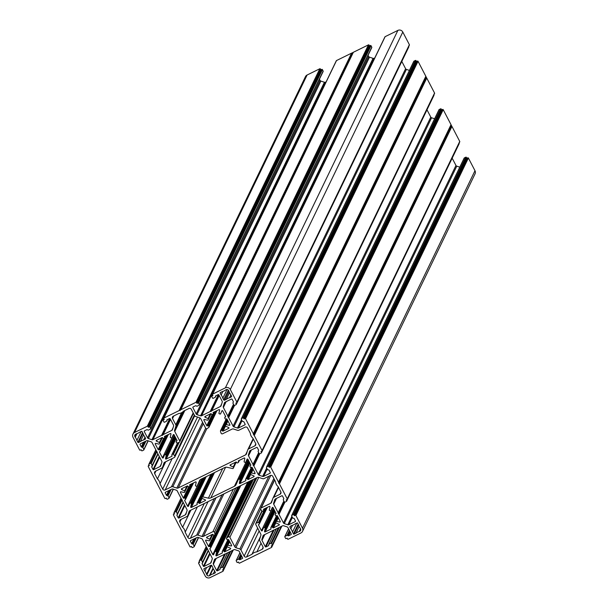 <?xml version="1.0" encoding="UTF-8"?>
<svg xmlns="http://www.w3.org/2000/svg" width="608" height="608" viewBox="0 0 608 608"><rect width="100%" height="100%" fill="white"/><g stroke="black" fill="none" stroke-linecap="round" stroke-linejoin="round"><path stroke-width="0.91" d="M202.054 498.332L199.606 503.386L205.238 500.62A0.456 0.448 25.8 0 0 205.215 499.806L202.251 498.499A0.456 0.448 -154.2 0 1 202 497.929A9.166 8.953 -154.2 0 0 202.244 497.2A0.456 0.448 25.8 0 1 202.776 496.88L214.51 472.576M203.194 478.139L191.041 503.318A0.456 0.448 25.8 0 1 191.368 503.85L203.961 477.759M205.04 477.227L190.699 506.943A0.456 0.448 -154.2 0 0 191.36 507.444L206.218 476.649M191.041 503.318A9.166 8.953 25.8 0 1 190.296 503.067A0.456 0.448 -154.2 0 0 189.719 503.302L188.45 506.19A0.456 0.448 25.8 0 1 187.621 506.206L200.488 479.545M227.232 546.706L224.793 551.76L230.424 548.994A0.456 0.448 25.8 0 0 230.394 548.18L227.438 546.873A0.456 0.448 -154.2 0 1 227.187 546.303A9.166 8.953 25.8 0 0 227.422 545.574A0.456 0.448 25.8 0 1 227.954 545.254L229.695 541.66M231.511 545.148L231.108 545.976A0.456 0.448 -154.2 0 0 231.61 545.338L228.692 539.737A0.456 0.448 -154.2 0 0 228.152 539.501L227.453 539.699A0.456 0.448 25.8 0 1 226.906 539.448A9.166 8.953 -154.2 0 0 226.518 538.703A0.456 0.448 -154.2 0 1 226.632 538.118L228.236 536.925L256.819 477.706M250.405 480.852L216.228 551.692A0.456 0.448 25.8 0 1 216.554 552.224L251.172 480.472M252.252 479.948L215.886 555.317A0.456 0.448 -154.2 0 0 216.539 555.818L253.437 479.362M212.694 534.303L210.041 539.805A0.456 0.448 -154.2 0 0 209.79 539.235L212.063 534.531M207.358 536.841L206.834 537.928A0.456 0.448 25.8 0 1 206.804 537.115L212.435 534.348A0.456 0.448 25.8 0 1 213.005 534.478L213.454 535.063A0.456 0.448 -154.2 0 0 214.046 535.184A9.166 8.953 25.8 0 1 214.799 534.812A0.456 0.448 25.8 0 0 215.042 534.28L214.449 532.357A1.102 1.072 -154.2 0 0 212.899 531.688L203.376 536.37A1.832 1.794 25.8 0 1 201.985 536.461L222.11 494.76M210.041 539.805A9.166 8.953 -154.2 0 0 209.806 540.535A0.456 0.448 25.8 0 1 209.266 540.854L206.112 540.132A0.456 0.448 -154.2 0 0 205.618 540.77L205.922 540.132M216.228 551.692A9.166 8.953 25.8 0 1 215.475 551.441A0.456 0.448 -154.2 0 0 214.905 551.676L213.628 554.564A0.456 0.448 25.8 0 1 212.8 554.58L247.752 482.159M248.672 460.773L239.681 479.408A9.166 8.953 25.8 0 1 238.936 479.165A0.456 0.448 -154.2 0 0 238.359 479.393L236.094 484.538A3.671 3.58 -154.2 0 1 234.414 486.278L210.816 497.876A3.671 3.58 25.8 0 1 208.384 498.157L202.776 496.88M239.681 479.408A0.456 0.448 25.8 0 1 240.008 479.94L248.976 461.358M249.402 462.179L239.339 483.033A0.456 0.448 -154.2 0 0 239.993 483.542L249.873 463.076M252.943 468.988L250.906 473.222A0.456 0.448 25.8 0 0 250.876 473.29A9.166 8.953 -154.2 0 1 250.64 474.02A0.456 0.448 -154.2 0 0 250.891 474.597L253.848 475.904A0.456 0.448 25.8 0 1 253.878 476.718L254.114 476.224M250.906 473.222A0.456 0.448 25.8 0 1 251.416 472.978L253.148 469.384M254.965 472.864L254.562 473.693A0.456 0.448 -154.2 0 0 255.064 473.062L252.153 467.461A0.456 0.448 -154.2 0 0 251.613 467.225L250.906 467.423A0.456 0.448 25.8 0 1 250.359 467.172A9.166 8.953 -154.2 0 0 249.972 466.42A0.456 0.448 -154.2 0 1 250.086 465.842L250.846 465.044M273.402 508.288L264.115 527.539A0.456 0.448 -154.2 0 0 263.538 527.767L262.268 530.662A0.456 0.448 25.8 0 1 261.44 530.678L272.688 507.376M264.115 527.539A9.166 8.953 -154.2 0 0 264.86 527.782A0.456 0.448 25.8 0 1 265.187 528.314L274.155 509.732M274.58 510.553L264.518 531.407A0.456 0.448 -154.2 0 0 265.179 531.916L275.052 511.45M276.131 521.527L278.13 517.37L276.085 521.596A0.456 0.448 25.8 0 0 276.062 521.664A9.166 8.953 -154.2 0 1 275.819 522.394A0.456 0.448 -154.2 0 0 276.07 522.971L279.034 524.278A0.456 0.448 25.8 0 1 279.057 525.092L279.3 524.598M272.247 507.612L272.232 507.634A0.456 0.448 25.8 0 1 272.445 507.422L270.955 510.545A0.456 0.448 -154.2 0 1 270.385 510.766A9.166 8.953 25.8 0 0 269.64 510.515A0.456 0.448 25.8 0 1 269.314 509.983L269.982 506.89A0.456 0.448 -154.2 0 0 269.321 506.388L263.69 509.154A0.456 0.448 -154.2 0 0 263.462 509.679L263.728 509.139M270.955 510.545A0.456 0.448 -154.2 0 0 270.963 510.53L272.468 507.406A0.456 0.448 25.8 0 1 273.06 507.627L275.971 513.228A0.456 0.448 25.8 0 1 275.85 513.783L276.024 513.418M276.085 521.596A0.456 0.448 25.8 0 1 276.594 521.352L278.335 517.75M280.144 521.238L279.748 522.067A0.456 0.448 -154.2 0 0 280.25 521.436L277.332 515.835A0.456 0.448 -154.2 0 0 276.792 515.599L276.093 515.797A0.456 0.448 25.8 0 1 275.546 515.546A9.166 8.953 -154.2 0 0 275.15 514.794A0.456 0.448 -154.2 0 1 275.264 514.216L275.85 513.783M190.631 484.31L189.863 485.906L189.643 485.207A0.456 0.448 -154.2 0 1 189.871 484.682L195.502 481.916A0.456 0.448 -154.2 0 1 196.164 482.418L195.495 485.511A0.456 0.448 25.8 0 0 195.822 486.043A9.166 8.953 25.8 0 1 196.566 486.294A0.456 0.448 -154.2 0 0 197.144 486.058L199.515 480.7M187.515 485.929L184.855 491.431A0.456 0.448 -154.2 0 0 184.612 490.861L186.884 486.157M182.172 488.467L181.648 489.554A0.456 0.448 25.8 0 1 181.617 488.741L187.249 485.974A0.456 0.448 25.8 0 1 187.819 486.104L188.275 486.689A0.456 0.448 -154.2 0 0 188.86 486.81A9.166 8.953 25.8 0 1 189.612 486.438A0.456 0.448 25.8 0 0 189.863 485.906M184.855 491.431A9.166 8.953 -154.2 0 0 184.619 492.161A0.456 0.448 25.8 0 1 184.087 492.48L180.933 491.758A0.456 0.448 -154.2 0 0 180.432 492.396L180.743 491.758M165.452 435.936L164.677 437.532L164.464 436.833A0.456 0.448 -154.2 0 1 164.692 436.308L170.324 433.542A0.456 0.448 -154.2 0 1 170.977 434.044L170.308 437.137A0.456 0.448 25.8 0 0 170.635 437.669A9.166 8.953 -154.2 0 1 171.38 437.92A0.456 0.448 -154.2 0 0 171.958 437.684L173.234 434.796A0.456 0.448 25.8 0 1 174.055 434.781L176.974 440.382A0.456 0.448 25.8 0 1 176.844 440.944L177.027 440.572M162.328 437.555L159.676 443.057A0.456 0.448 -154.2 0 0 159.425 442.487L161.698 437.783M156.993 440.093L156.469 441.18A0.456 0.448 25.8 0 1 156.438 440.367L162.07 437.6A0.456 0.448 25.8 0 1 162.64 437.73L163.088 438.315A0.456 0.448 -154.2 0 0 163.681 438.436A9.166 8.953 25.8 0 1 164.434 438.064A0.456 0.448 25.8 0 0 164.677 437.532M174.853 436.308L165.862 454.944A0.456 0.448 25.8 0 1 166.189 455.476L175.157 436.886M175.583 437.714L165.52 458.569A0.456 0.448 -154.2 0 0 166.174 459.07L176.054 438.611M165.862 454.944A9.166 8.953 25.8 0 1 165.118 454.693A0.456 0.448 -154.2 0 0 164.54 454.928L163.263 457.816A0.456 0.448 25.8 0 1 162.442 457.832L173.683 434.53M159.676 443.057A9.166 8.953 -154.2 0 0 159.44 443.787A0.456 0.448 25.8 0 1 158.901 444.106L155.754 443.384A0.456 0.448 -154.2 0 0 155.253 444.022L155.557 443.384M236.147 462.027L233.495 467.529A9.166 8.953 -154.2 0 0 233.259 468.259A0.456 0.448 25.8 0 1 232.72 468.57L227.118 467.301A3.671 3.58 25.8 0 0 224.679 467.575L201.081 479.172A3.671 3.58 -154.2 0 0 199.409 480.913M233.495 467.529A0.456 0.448 -154.2 0 0 233.244 466.959L235.516 462.247M230.812 464.565L230.288 465.644A0.456 0.448 25.8 0 1 230.257 464.839L235.889 462.065A0.456 0.448 25.8 0 1 236.459 462.202L236.907 462.779A0.456 0.448 -154.2 0 0 237.5 462.908A9.166 8.953 -154.2 0 1 238.252 462.536A0.456 0.448 25.8 0 0 238.496 462.004L238.549 460.765M247.068 459.238L245.776 462.156A0.456 0.448 -154.2 0 0 245.776 462.156A0.456 0.448 -154.2 0 1 245.199 462.392A9.166 8.953 25.8 0 0 244.454 462.141A0.456 0.448 25.8 0 1 244.127 461.609L244.796 458.516A0.456 0.448 -154.2 0 0 244.142 458.014L238.511 460.78A0.456 0.448 -154.2 0 0 238.283 461.305M247.053 459.26A0.456 0.448 25.8 0 1 247.874 459.253L250.792 464.854A0.456 0.448 25.8 0 1 250.663 465.409M208.05 419.961L211.082 413.683L208.073 419.885A0.456 0.448 25.8 0 1 207.541 420.196L204.387 419.482A0.456 0.448 -154.2 0 0 203.885 420.12L204.197 419.482M208.073 419.885A9.166 8.953 25.8 0 1 208.316 419.155A0.456 0.448 -154.2 0 0 208.065 418.585L210.338 413.873M205.626 416.191L205.101 417.27A0.456 0.448 25.8 0 1 205.078 416.465L210.71 413.691A0.456 0.448 25.8 0 1 211.28 413.828L211.728 414.405A0.456 0.448 -154.2 0 0 212.314 414.534A9.166 8.953 -154.2 0 1 213.074 414.162A0.456 0.448 25.8 0 0 213.317 413.63L213.362 412.391M221.882 410.864L221.867 410.886A0.456 0.448 25.8 0 1 221.874 410.879L220.598 413.782A0.456 0.448 -154.2 0 0 220.598 413.782A0.456 0.448 -154.2 0 1 220.02 414.018A9.166 8.953 25.8 0 0 219.275 413.767A0.456 0.448 25.8 0 1 218.948 413.235L219.617 410.142A0.456 0.448 -154.2 0 0 218.956 409.64L213.324 412.406A0.456 0.448 -154.2 0 0 213.104 412.931M225.766 424.779L227.772 420.622L225.72 424.848A0.456 0.448 25.8 0 0 225.697 424.916A9.166 8.953 -154.2 0 1 225.462 425.646A0.456 0.448 -154.2 0 0 225.705 426.223L228.669 427.53A0.456 0.448 25.8 0 1 228.699 428.344L228.935 427.85M225.72 424.848A0.456 0.448 25.8 0 1 226.229 424.604L227.97 421.01M229.786 424.49L229.383 425.319A0.456 0.448 -154.2 0 0 229.885 424.688L226.966 419.087A0.456 0.448 -154.2 0 0 226.427 418.851L225.728 419.049A0.456 0.448 25.8 0 1 225.18 418.798A9.166 8.953 25.8 0 0 224.785 418.046A0.456 0.448 -154.2 0 1 224.907 417.468L225.659 416.67M221.874 410.879A0.456 0.448 25.8 0 1 222.695 410.879L225.614 416.48A0.456 0.448 25.8 0 1 225.484 417.035M426.991 109.805L430.791 117.101L258.286 474.559A1.376 1.345 -154.2 0 0 259.092 475.236L262.648 476.414A1.376 1.345 -154.2 0 0 263.69 476.345L270.104 473.199A0.456 0.448 -154.2 0 0 270.294 472.598L269.025 470.151A0.456 0.448 -154.2 0 0 268.668 469.9L267.847 469.802A0.456 0.448 25.8 0 1 267.49 469.551L266.471 467.59A0.456 0.448 25.8 0 1 266.669 466.99L268.128 466.268A0.456 0.448 25.8 0 1 268.744 466.473L441.241 109.022A0.456 0.448 -154.2 0 0 440.625 108.817L268.128 466.268M259.092 475.236L431.589 117.785A1.376 1.345 25.8 0 1 430.791 117.101M431.589 117.785L434.598 118.78M266.669 466.99L439.166 109.531A0.456 0.448 -154.2 0 0 438.93 110.025M439.166 109.531L440.625 108.817M442.594 109.47L270.096 466.921A0.456 0.448 25.8 0 1 270.712 467.126L443.209 109.668A0.456 0.448 -154.2 0 0 442.594 109.47L441.704 109.904L441.241 109.022M443.209 109.668L451.022 124.67A0.456 0.448 25.8 0 1 451.068 124.838L278.563 482.288L279.33 483.755A0.456 0.448 25.8 0 1 279.437 483.892L451.942 126.441A0.456 0.448 -154.2 0 0 451.835 126.304L279.33 483.755M451.835 126.304L451.068 124.838M283.32 499.578L283.336 499.548A0.456 0.448 -154.2 0 0 283.328 499.974L284.346 501.934A0.456 0.448 -154.2 0 0 284.962 502.14L286.421 501.425A0.456 0.448 -154.2 0 0 286.619 500.817L286.155 499.936L287.052 499.495A0.456 0.448 -154.2 0 0 287.242 498.894L459.747 141.436L451.942 126.441M459.747 141.436A0.456 0.448 25.8 0 1 459.549 142.036M459.07 143.26L459.124 143.366A0.456 0.448 25.8 0 1 458.926 143.967M452.17 158.179L455.97 165.475L283.472 522.933A1.376 1.345 -154.2 0 0 284.27 523.61L287.827 524.788A1.376 1.345 -154.2 0 0 288.868 524.719L295.283 521.573A0.456 0.448 -154.2 0 0 295.48 520.972L294.204 518.525A0.456 0.448 -154.2 0 0 293.854 518.274L293.026 518.176A0.456 0.448 25.8 0 1 292.676 517.925L291.65 515.964A0.456 0.448 25.8 0 1 291.848 515.364L293.307 514.642A0.456 0.448 25.8 0 1 293.922 514.847L466.427 157.396A0.456 0.448 -154.2 0 0 465.812 157.191L293.307 514.642M284.27 523.61L456.775 166.159A1.376 1.345 25.8 0 1 455.97 165.475M456.775 166.159L459.785 167.154M291.848 515.364L464.352 157.905A0.456 0.448 -154.2 0 0 464.117 158.399M464.352 157.905L465.812 157.191M467.78 157.844L295.275 515.295A0.456 0.448 25.8 0 1 295.891 515.5L468.396 158.042A0.456 0.448 -154.2 0 0 467.78 157.844L466.883 158.278L466.427 157.396M468.396 158.042L474.985 170.704L302.48 528.162A3.671 3.58 25.8 0 1 300.914 532.98L288.192 539.235A0.456 0.448 -154.2 0 1 287.576 539.03L287.113 538.141L286.224 538.582A0.456 0.448 -154.2 0 1 285.608 538.376L284.848 536.925A0.456 0.448 -154.2 0 1 285.046 536.324L287.022 535.352L289.4 530.412M302.541 531.346L475.046 173.888A3.671 3.58 -154.2 0 0 474.985 170.704M307.086 75.02A3.671 3.58 -154.2 0 0 305.459 76.654L132.954 434.112A3.671 3.58 25.8 0 1 134.581 432.478L147.311 426.223L319.808 68.765L307.086 75.02L134.581 432.478M319.808 68.765A0.456 0.448 25.8 0 1 320.424 68.97L320.887 69.859L321.776 69.418A0.456 0.448 25.8 0 1 322.392 69.624L149.895 427.082A0.456 0.448 -154.2 0 0 149.279 426.877L321.776 69.418M169.883 418.494L161.743 435.374A0.456 0.448 -154.2 0 0 161.561 435.419L152.958 439.645A1.376 1.345 25.8 0 1 151.916 439.713L148.36 438.535A1.376 1.345 25.8 0 1 147.562 437.859L144.24 431.475A0.456 0.448 25.8 0 1 144.438 430.874L146.893 429.666A0.456 0.448 25.8 0 1 147.326 429.681L148.048 430.092A0.456 0.448 -154.2 0 0 148.481 430.099L150.45 429.134A0.456 0.448 -154.2 0 0 150.647 428.534L323.152 71.075L322.392 69.624M323.152 71.075A0.456 0.448 25.8 0 1 322.954 71.676M147.562 437.859L320.059 80.4L319.436 79.192M320.059 80.4A1.376 1.345 -154.2 0 0 320.864 81.077L148.36 438.535M151.916 439.713L324.421 82.255L320.864 81.077M324.421 82.255A1.376 1.345 -154.2 0 0 325.462 82.186L152.958 439.645M326.124 81.867L325.462 82.186M167.398 419.588L166.774 420.888A0.456 0.448 25.8 0 1 166.531 421.23L164.555 422.203A0.456 0.448 25.8 0 1 163.94 421.998L163.187 420.546A0.456 0.448 25.8 0 1 163.385 419.946L164.274 419.505L163.81 418.616A0.456 0.448 25.8 0 1 164.008 418.015L336.505 60.557A0.456 0.448 -154.2 0 0 336.27 61.051M336.505 60.557L351.591 53.147A0.456 0.448 25.8 0 1 351.758 53.101L179.254 410.56L180.728 409.83A0.456 0.448 25.8 0 1 180.865 409.731L353.37 52.273A0.456 0.448 -154.2 0 0 353.233 52.379L180.728 409.83M353.233 52.379L351.758 53.101M368.448 44.863A0.456 0.448 25.8 0 1 369.064 45.068L196.559 402.519A0.456 0.448 -154.2 0 0 195.943 402.321L368.448 44.863L353.37 52.273M369.064 45.068L369.527 45.95L370.416 45.516A0.456 0.448 25.8 0 1 371.032 45.722L198.527 403.172A0.456 0.448 -154.2 0 0 197.912 402.967L370.416 45.516M218.523 394.592L210.376 411.472A0.456 0.448 -154.2 0 0 210.193 411.517L201.598 415.743A1.376 1.345 25.8 0 1 200.556 415.811L197 414.633A1.376 1.345 25.8 0 1 196.202 413.949L192.88 407.573A0.456 0.448 25.8 0 1 193.07 406.972L195.533 405.764A0.456 0.448 25.8 0 1 195.966 405.779L196.688 406.182A0.456 0.448 -154.2 0 0 197.121 406.197L199.09 405.232A0.456 0.448 -154.2 0 0 199.287 404.624L371.784 47.173L371.032 45.722M371.784 47.173A0.456 0.448 25.8 0 1 371.594 47.774M196.202 413.949L368.699 56.491L368.068 55.282M368.699 56.491A1.376 1.345 -154.2 0 0 369.504 57.175L197 414.633M200.556 415.811L373.054 58.353L369.504 57.175M373.054 58.353A1.376 1.345 -154.2 0 0 374.102 58.284L201.598 415.743M374.764 57.958L374.102 58.284M216.038 395.686L215.407 396.978A0.456 0.448 25.8 0 1 215.164 397.328L213.195 398.293A0.456 0.448 25.8 0 1 212.58 398.096L211.827 396.644A0.456 0.448 25.8 0 1 212.017 396.036L212.914 395.603L212.45 394.714A0.456 0.448 25.8 0 1 212.648 394.113L385.145 36.655A0.456 0.448 -154.2 0 0 384.91 37.141M385.145 36.655L397.875 30.4A3.671 3.58 25.8 0 1 402.792 32.034L230.295 389.485A3.671 3.58 -154.2 0 0 225.37 387.858L212.648 394.113M232.955 402.83L232.97 402.8A0.456 0.448 -154.2 0 0 232.963 403.226L233.989 405.186A0.456 0.448 -154.2 0 0 234.604 405.392L236.064 404.677A0.456 0.448 -154.2 0 0 236.254 404.069L235.798 403.188L236.687 402.747A0.456 0.448 -154.2 0 0 236.884 402.146L409.382 44.688L402.792 32.034M409.382 44.688A0.456 0.448 25.8 0 1 409.184 45.288M408.705 46.512L408.758 46.618A0.456 0.448 25.8 0 1 408.561 47.219M401.812 61.431L405.612 68.727L233.107 426.185A1.376 1.345 -154.2 0 0 233.905 426.862L237.462 428.04A1.376 1.345 -154.2 0 0 238.511 427.979L244.918 424.825A0.456 0.448 -154.2 0 0 245.115 424.224L243.846 421.777A0.456 0.448 -154.2 0 0 243.489 421.526L242.668 421.428A0.456 0.448 25.8 0 1 242.311 421.177L241.292 419.216A0.456 0.448 25.8 0 1 241.482 418.616L242.942 417.894A0.456 0.448 25.8 0 1 243.557 418.099L416.062 60.648A0.456 0.448 -154.2 0 0 415.446 60.443L242.942 417.894M233.905 426.862L406.41 69.411A1.376 1.345 25.8 0 1 405.612 68.727M406.41 69.411L409.42 70.406M241.482 418.616L413.987 61.157A0.456 0.448 -154.2 0 0 413.752 61.651M413.987 61.157L415.446 60.443M417.415 61.096L244.91 418.547A0.456 0.448 25.8 0 1 245.526 418.752L418.03 61.294A0.456 0.448 -154.2 0 0 417.415 61.096L416.526 61.53L416.062 60.648M418.03 61.294L425.836 76.296A0.456 0.448 25.8 0 1 425.889 76.464L253.384 433.914L254.152 435.381A0.456 0.448 25.8 0 1 254.258 435.518L426.755 78.067A0.456 0.448 -154.2 0 0 426.649 77.93L254.152 435.381M426.649 77.93L425.889 76.464M258.142 451.204L258.157 451.174A0.456 0.448 -154.2 0 0 258.149 451.6L259.168 453.56A0.456 0.448 -154.2 0 0 259.783 453.766L261.242 453.051A0.456 0.448 -154.2 0 0 261.44 452.443L260.976 451.562L261.866 451.121A0.456 0.448 -154.2 0 0 262.063 450.52L434.568 93.062L426.755 78.067M434.568 93.062A0.456 0.448 25.8 0 1 434.37 93.662M433.884 94.886L433.937 94.992A0.456 0.448 25.8 0 1 433.747 95.593M259.532 453.811L253.718 465.865L253.042 464.565A0.456 0.448 -154.2 0 0 252.996 464.39L248.543 455.84A1.376 1.345 25.8 0 1 248.452 454.807L249.584 451.326A1.376 1.345 25.8 0 1 250.26 450.551L256.675 447.397A0.456 0.448 25.8 0 1 257.29 447.602L258.56 450.049A0.456 0.448 25.8 0 1 258.552 450.467L258.582 450.422M258.157 451.174L258.552 450.467M262.063 450.52L254.258 435.518M253.384 433.914A0.456 0.448 -154.2 0 0 253.338 433.755L425.836 76.296M245.526 418.752L253.338 433.755M244.91 418.547L244.021 418.988L243.557 418.099M234.354 405.437L228.54 417.491A0.456 0.448 25.8 0 1 228.654 417.635L233.107 426.185M228.54 417.491L227.863 416.191A0.456 0.448 -154.2 0 0 227.81 416.016L223.364 407.466A1.376 1.345 25.8 0 1 223.273 406.433L224.405 402.952A1.376 1.345 25.8 0 1 225.074 402.177L231.488 399.023A0.456 0.448 25.8 0 1 232.104 399.228L233.381 401.675A0.456 0.448 25.8 0 1 233.373 402.093L233.396 402.048M232.97 402.8L233.373 402.093M236.884 402.146L230.295 389.485M215.407 396.978L215.627 395.914M219.123 395.405L211.683 410.826A0.456 0.448 25.8 0 1 211.827 410.712L220.423 406.486A1.376 1.345 -154.2 0 0 221.099 405.711L222.224 402.23A1.376 1.345 -154.2 0 0 222.14 401.204L218.819 394.82A0.456 0.448 -154.2 0 0 218.204 394.622L215.741 395.831A0.456 0.448 -154.2 0 0 215.498 396.173M211.683 410.826L210.376 411.472M199.287 404.624L198.527 403.172M196.559 402.519L197.022 403.408L197.912 402.967M195.943 402.321L180.865 409.731M179.254 410.56A0.456 0.448 -154.2 0 0 179.086 410.605L351.591 53.147M164.008 418.015L179.086 410.605M166.774 420.888L166.987 419.816M170.483 419.315L163.043 434.735A0.456 0.448 25.8 0 1 163.187 434.621L171.783 430.396A1.376 1.345 -154.2 0 0 172.459 429.613L173.592 426.14A1.376 1.345 -154.2 0 0 173.5 425.106L170.179 418.73A0.456 0.448 -154.2 0 0 169.564 418.524L167.109 419.733A0.456 0.448 -154.2 0 0 166.866 420.075M163.043 434.735L161.743 435.374M150.647 428.534L149.895 427.082M320.424 68.97L147.926 426.428L148.382 427.318L149.279 426.877M147.926 426.428A0.456 0.448 -154.2 0 0 147.311 426.223M145.32 441.378L142.47 447.283A0.456 0.448 25.8 0 1 142.827 447.534L143.845 449.494A0.456 0.448 25.8 0 1 143.648 450.095L142.188 450.809A0.456 0.448 25.8 0 1 141.573 450.604L141.117 449.722L140.22 450.156A0.456 0.448 25.8 0 1 139.604 449.958L133.015 437.296A3.671 3.58 25.8 0 1 132.954 434.112M142.47 447.283L141.649 447.176L144.18 441.94M143.556 442.244L141.292 446.933A0.456 0.448 -154.2 0 0 141.649 447.176M141.292 446.933L140.022 444.486L140.342 443.825M159.668 457.201L153.642 469.688L160.056 466.534A1.376 1.345 25.8 0 0 160.732 465.758L161.865 462.278A1.376 1.345 25.8 0 0 161.774 461.244L157.32 452.694A0.456 0.448 -154.2 0 1 157.274 452.512L156.598 451.22A0.456 0.448 25.8 0 1 156.476 451.075L152.03 442.525A1.376 1.345 -154.2 0 0 151.225 441.841L147.668 440.663A1.376 1.345 -154.2 0 0 146.627 440.732L140.212 443.886A0.456 0.448 -154.2 0 0 140.022 444.486M153.642 469.688A0.456 0.448 25.8 0 1 153.026 469.482L159.296 456.494M158.027 454.047L151.757 467.035L153.026 469.482M151.757 467.035A0.456 0.448 25.8 0 1 151.764 466.61L152.167 465.903A0.456 0.448 -154.2 0 0 152.167 465.485L151.149 463.516A0.456 0.448 -154.2 0 0 150.533 463.319L149.074 464.033A0.456 0.448 -154.2 0 0 148.876 464.634L149.34 465.523L148.451 465.964A0.456 0.448 -154.2 0 0 148.253 466.564L156.058 481.559A0.456 0.448 25.8 0 0 156.165 481.696L156.932 483.162A0.456 0.448 -154.2 0 0 156.978 483.33L164.791 498.332A0.456 0.448 25.8 0 0 165.406 498.53L166.296 498.096L166.759 498.978A0.456 0.448 25.8 0 0 167.375 499.183L168.834 498.469A0.456 0.448 25.8 0 0 169.024 497.868L168.006 495.908L171.122 489.44M170.506 489.752L167.648 495.657A0.456 0.448 25.8 0 1 168.006 495.908M167.648 495.657L166.828 495.55L169.358 490.314M168.735 490.618L166.47 495.307A0.456 0.448 -154.2 0 0 166.828 495.55M166.47 495.307L165.201 492.86L165.52 492.199M184.847 505.575L178.828 518.062L185.242 514.908A1.376 1.345 25.8 0 0 185.911 514.132L187.044 510.652A1.376 1.345 25.8 0 0 186.952 509.618L182.506 501.068A0.456 0.448 -154.2 0 1 182.453 500.886L181.777 499.594A0.456 0.448 25.8 0 1 181.663 499.449L177.209 490.899A1.376 1.345 -154.2 0 0 176.411 490.215L172.854 489.037A1.376 1.345 -154.2 0 0 171.806 489.106L165.399 492.26A0.456 0.448 -154.2 0 0 165.201 492.86M178.828 518.062A0.456 0.448 25.8 0 1 178.212 517.856L184.482 504.868M183.206 502.421L176.936 515.409L178.212 517.856M176.936 515.409A0.456 0.448 25.8 0 1 176.943 514.984L177.346 514.277A0.456 0.448 -154.2 0 0 177.354 513.851L176.328 511.89A0.456 0.448 -154.2 0 0 175.712 511.693L174.253 512.407A0.456 0.448 -154.2 0 0 174.063 513.008L174.519 513.897L173.63 514.338A0.456 0.448 -154.2 0 0 173.432 514.938L181.245 529.933A0.456 0.448 25.8 0 0 181.351 530.07L182.111 531.536A0.456 0.448 -154.2 0 0 182.164 531.704L189.97 546.706A0.456 0.448 25.8 0 0 190.585 546.904L191.474 546.47L191.938 547.352A0.456 0.448 25.8 0 0 192.554 547.557L194.013 546.843A0.456 0.448 25.8 0 0 194.21 546.242L193.192 544.282L196.308 537.814M195.685 538.126L192.835 544.031A0.456 0.448 25.8 0 1 193.192 544.282M192.835 544.031L192.014 543.924L194.537 538.688M193.922 538.992L191.657 543.681A0.456 0.448 -154.2 0 0 192.014 543.924M191.657 543.681L190.38 541.234L190.707 540.573M210.034 553.949L204.007 566.436L210.421 563.282A1.376 1.345 25.8 0 0 211.098 562.506L212.222 559.026A1.376 1.345 25.8 0 0 212.139 557.992L207.685 549.442A0.456 0.448 -154.2 0 1 207.64 549.26L206.963 547.968A0.456 0.448 25.8 0 1 206.842 547.823L202.388 539.273A1.376 1.345 -154.2 0 0 201.59 538.589L198.033 537.411A1.376 1.345 -154.2 0 0 196.992 537.48L190.578 540.634A0.456 0.448 -154.2 0 0 190.38 541.234M204.007 566.436A0.456 0.448 25.8 0 1 203.391 566.23L209.661 553.242M208.392 550.795L202.122 563.783L203.391 566.23M202.122 563.783A0.456 0.448 25.8 0 1 202.13 563.358L202.525 562.651A0.456 0.448 -154.2 0 0 202.532 562.225L201.514 560.264A0.456 0.448 -154.2 0 0 200.898 560.067L199.439 560.781A0.456 0.448 -154.2 0 0 199.242 561.382L199.705 562.271L198.816 562.712A0.456 0.448 -154.2 0 0 198.618 563.312L205.208 575.966A3.671 3.58 -154.2 0 0 210.125 577.6L222.855 571.345A0.456 0.448 25.8 0 0 223.06 571.14L233.236 550.042M232.978 550.172L223.052 570.745A0.456 0.448 25.8 0 1 223.06 571.14M223.052 570.745L222.589 569.856L223.478 569.415A0.456 0.448 25.8 0 0 223.676 568.814L222.923 567.363L230.668 551.304M220.02 569.073L219.754 569.628A0.456 0.448 -154.2 0 0 219.997 569.286L220.088 568.472A0.456 0.448 25.8 0 1 220.332 568.13L222.308 567.158A0.456 0.448 25.8 0 1 222.923 567.363M219.754 569.628L217.299 570.836L225.492 553.85M241.695 556.107L239.97 559.694L242.425 558.486A0.456 0.448 25.8 0 0 242.622 557.886L239.301 551.509A1.376 1.345 25.8 0 0 238.496 550.825L234.946 549.647A1.376 1.345 25.8 0 0 233.898 549.716L225.302 553.941A0.456 0.448 -154.2 0 1 225.12 553.987L223.82 554.625A0.456 0.448 25.8 0 1 223.676 554.739L215.08 558.965A1.376 1.345 -154.2 0 0 214.404 559.748L213.271 563.228A1.376 1.345 -154.2 0 0 213.362 564.254L216.684 570.631A0.456 0.448 -154.2 0 0 217.299 570.836M239.97 559.694A0.456 0.448 25.8 0 1 239.537 559.679L241.467 555.674M240.988 554.754L238.815 559.269L239.537 559.679M238.815 559.269A0.456 0.448 -154.2 0 0 238.382 559.261L236.406 560.226A0.456 0.448 -154.2 0 0 236.216 560.827L236.968 562.278A0.456 0.448 -154.2 0 0 237.584 562.484L238.473 562.05L238.936 562.932A0.456 0.448 -154.2 0 0 239.552 563.137L254.63 555.727A0.456 0.448 25.8 0 0 254.767 555.621L256.242 554.899A0.456 0.448 -154.2 0 0 256.409 554.853L271.495 547.443A0.456 0.448 25.8 0 0 271.692 547.238L281.876 526.133M281.618 526.262L271.685 546.835A0.456 0.448 25.8 0 1 271.692 547.238M271.685 546.835L271.229 545.954L272.118 545.513A0.456 0.448 25.8 0 0 272.316 544.912L271.556 543.461L279.308 527.402M268.66 545.171L268.394 545.726A0.456 0.448 -154.2 0 0 268.637 545.376L268.728 544.57A0.456 0.448 25.8 0 1 268.972 544.221L270.94 543.256A0.456 0.448 25.8 0 1 271.556 543.461M268.394 545.726L265.932 546.934L274.132 529.94M290.335 532.205L288.602 535.792L291.065 534.584A0.456 0.448 25.8 0 0 291.255 533.976L287.941 527.6A1.376 1.345 25.8 0 0 287.136 526.923L283.579 525.745A1.376 1.345 25.8 0 0 282.538 525.814L273.942 530.039A0.456 0.448 -154.2 0 1 273.76 530.085L272.46 530.723A0.456 0.448 25.8 0 1 272.308 530.837L263.712 535.063A1.376 1.345 -154.2 0 0 263.036 535.838L261.911 539.319A1.376 1.345 -154.2 0 0 261.995 540.352L265.316 546.729A0.456 0.448 -154.2 0 0 265.932 546.934M288.602 535.792A0.456 0.448 25.8 0 1 288.177 535.777L290.107 531.772M289.628 530.852L287.447 535.367L288.177 535.777M287.447 535.367A0.456 0.448 -154.2 0 0 287.022 535.352M295.891 515.5L302.48 528.162M295.275 515.295L294.386 515.736L293.922 514.847M284.719 502.185L278.897 514.239A0.456 0.448 25.8 0 1 279.019 514.383L283.472 522.933M278.897 514.239L278.228 512.939A0.456 0.448 -154.2 0 0 278.175 512.764L273.722 504.214A1.376 1.345 25.8 0 1 273.638 503.181L274.763 499.7A1.376 1.345 25.8 0 1 275.439 498.925L281.854 495.771A0.456 0.448 25.8 0 1 282.469 495.976L283.738 498.423A0.456 0.448 25.8 0 1 283.738 498.841L283.761 498.796M283.336 499.548L283.738 498.841M287.242 498.894L279.437 483.892M278.563 482.288A0.456 0.448 -154.2 0 0 278.517 482.129L451.022 124.67M270.712 467.126L278.517 482.129M270.096 466.921L269.2 467.362L268.744 466.473M253.718 465.865A0.456 0.448 25.8 0 1 253.84 466.009L258.286 474.559M254.562 473.693L251.416 472.978M250.686 474.422L248.246 479.484L253.878 476.718M248.246 479.484A0.456 0.448 25.8 0 1 247.676 479.347L252.806 468.722M252.426 467.993L247.228 478.77L247.676 479.347M247.228 478.77A0.456 0.448 -154.2 0 0 246.635 478.64A9.166 8.953 25.8 0 1 245.883 479.013L251.568 467.24M245.86 480.282L245.624 480.768A0.456 0.448 -154.2 0 0 245.852 480.244L245.64 479.552A0.456 0.448 25.8 0 1 245.883 479.013M245.624 480.768L239.993 483.542M239.339 483.033L240.008 479.94M199.606 503.386A0.456 0.448 25.8 0 1 199.036 503.257L213.636 473.001M212.678 473.472L198.588 502.672L199.036 503.257M198.588 502.672A0.456 0.448 -154.2 0 0 198.003 502.55L211.827 473.89M197.228 504.184L196.992 504.678A0.456 0.448 -154.2 0 0 197.212 504.154L197 503.454A0.456 0.448 25.8 0 1 197.243 502.922A9.166 8.953 -154.2 0 0 198.003 502.55M196.992 504.678L191.36 507.444M190.699 506.943L191.368 503.85M185.06 499.875L184.703 500.604L187.621 506.206M184.703 500.604A0.456 0.448 25.8 0 1 184.832 500.042L185.41 499.616A0.456 0.448 -154.2 0 0 185.531 499.039A9.166 8.953 25.8 0 1 185.136 498.286L192.272 483.504M191.391 483.938L184.589 498.036A0.456 0.448 25.8 0 1 185.136 498.286M184.589 498.036L183.89 498.233L189.567 486.461M188.723 486.864L183.35 497.998A0.456 0.448 -154.2 0 0 183.89 498.233M183.35 497.998L180.432 492.396M181.648 489.554L184.612 490.861M230.288 465.644L233.244 466.959M226.244 418.904L220.476 430.852A0.456 0.448 25.8 0 0 220.453 431.178L221.046 433.094A1.102 1.072 -154.2 0 0 222.596 433.77L232.119 429.088A1.832 1.794 25.8 0 1 233.51 428.997L237.485 430.312A1.832 1.794 -154.2 0 0 238.876 430.221L245.115 427.158A1.832 1.794 25.8 0 1 247.578 427.971L250.329 433.261A7.334 7.159 -154.2 0 0 252.882 438.163L255.634 443.452A1.832 1.794 -154.2 0 1 254.851 445.862L248.611 448.924L253.361 439.09M206.796 428.724L178.197 487.996L245.548 454.89A1.832 1.794 -154.2 0 0 246.453 453.849L247.714 449.966A1.832 1.794 25.8 0 1 248.611 448.924M178.197 487.996A1.832 1.794 25.8 0 1 176.806 488.087L205.679 428.245M203.285 423.654L172.832 486.765L176.806 488.087M172.832 486.765A1.832 1.794 -154.2 0 0 171.441 486.856L165.201 489.926A1.832 1.794 25.8 0 1 162.739 489.113L159.988 483.824A7.334 7.159 25.8 0 0 157.434 478.922L154.683 473.632L155.96 470.972M165.049 462.057L162.602 467.119A1.832 1.794 25.8 0 1 161.705 468.152L155.466 471.223A1.832 1.794 -154.2 0 0 154.683 473.632M162.602 467.119L164.069 462.802M179.17 442.35L173.409 454.298L174.648 455.901A1.102 1.072 25.8 0 1 174.283 457.512L164.768 462.194A1.832 1.794 -154.2 0 0 163.864 463.228M173.409 454.298A0.456 0.448 -154.2 0 0 172.816 454.176L178.418 442.578M172.041 455.81L171.806 456.304A0.456 0.448 -154.2 0 0 172.034 455.78L171.821 455.08A0.456 0.448 25.8 0 1 172.064 454.548A9.166 8.953 -154.2 0 0 172.816 454.176M171.806 456.304L166.174 459.07M165.52 458.569L166.189 455.476M159.874 451.501L159.524 452.23L162.442 457.832M159.524 452.23A0.456 0.448 25.8 0 1 159.653 451.668L160.231 451.242A0.456 0.448 -154.2 0 0 160.345 450.665L168.074 434.644M166.212 435.564L159.41 449.662A0.456 0.448 25.8 0 1 159.957 449.912A9.166 8.953 -154.2 0 0 160.345 450.665M159.41 449.662L158.703 449.859L164.388 438.087M163.544 438.49L158.164 449.624A0.456 0.448 -154.2 0 0 158.703 449.859M158.164 449.624L155.253 444.022M156.469 441.18L159.425 442.487M176.852 440.154L176.267 441.37L176.844 440.944M176.267 441.37A0.456 0.448 -154.2 0 0 176.153 441.955A9.166 8.953 25.8 0 1 176.54 442.7A0.456 0.448 25.8 0 0 177.088 442.951L179.026 442.404A1.102 1.072 25.8 0 0 179.702 441.849L193.45 413.356M193.2 412.878L179.679 440.891A1.102 1.072 25.8 0 1 179.702 441.849M179.679 440.891L174.754 431.422A1.832 1.794 25.8 0 1 174.633 430.046L183.821 411.016M182.765 411.92L175.894 426.155L174.633 430.046M175.894 426.155A1.832 1.794 -154.2 0 0 175.78 424.787L172.543 418.578A1.832 1.794 25.8 0 1 173.326 416.168L178.646 413.554A7.334 7.159 25.8 0 0 183.57 411.13L188.89 408.523A1.832 1.794 -154.2 0 1 191.353 409.336L194.583 415.538A1.832 1.794 25.8 0 0 195.654 416.45L199.622 417.764A1.832 1.794 -154.2 0 1 200.693 418.669L205.618 428.138A1.102 1.072 -154.2 0 0 207.267 428.526L208.871 427.333A0.456 0.448 -154.2 0 0 208.985 426.755L216.714 410.742M214.844 411.662L208.042 425.752A0.456 0.448 25.8 0 1 208.59 426.003A9.166 8.953 -154.2 0 0 208.985 426.755M208.042 425.752L207.343 425.95L213.02 414.185M212.177 414.58L206.804 425.722A0.456 0.448 -154.2 0 0 207.343 425.95M206.804 425.722L203.885 420.12M205.101 417.27L208.065 418.585M229.383 425.319L226.229 424.604M225.507 426.048L223.068 431.11L228.699 428.344M223.068 431.11A0.456 0.448 25.8 0 1 222.498 430.973L227.628 420.348M227.248 419.619L222.042 430.396L222.498 430.973M222.042 430.396A0.456 0.448 -154.2 0 0 221.456 430.266A9.166 8.953 25.8 0 1 220.704 430.639L226.381 418.866M228.95 391.248L224.648 400.155A0.737 0.714 25.8 0 1 223.668 399.836L222.824 398.217A9.257 9.044 -154.2 0 0 221.145 394.995L220.18 393.14L220.499 392.479M224.648 400.155L226.267 399.365A9.257 9.044 25.8 0 1 229.512 397.769L231.374 396.849A0.456 0.448 25.8 0 0 231.572 396.249L230.607 394.394A9.257 9.044 25.8 0 1 228.927 391.172L228.593 390.526A1.832 1.794 25.8 0 0 226.13 389.713L225.484 390.024A9.257 9.044 -154.2 0 1 222.239 391.62L220.377 392.54A0.456 0.448 -154.2 0 0 220.18 393.14M145.586 438.421L145.206 439.204A0.737 0.714 -154.2 0 0 145.525 438.239L144.681 436.628A9.257 9.044 25.8 0 1 143.002 433.405L142.036 431.551A0.456 0.448 25.8 0 0 141.421 431.346L139.559 432.258A9.257 9.044 25.8 0 1 136.314 433.854L135.668 434.173A1.832 1.794 -154.2 0 0 134.885 436.582L136.169 433.93M145.206 439.204L143.587 440.002A9.257 9.044 -154.2 0 0 140.342 441.59L138.48 442.51L142.941 433.276M142.568 432.562L137.864 442.305A0.456 0.448 -154.2 0 0 138.48 442.51M137.864 442.305L136.899 440.45A9.257 9.044 -154.2 0 0 135.219 437.228L134.885 436.582M264.45 508.782L263.682 510.378A0.456 0.448 25.8 0 1 263.431 510.91A9.166 8.953 -154.2 0 0 262.679 511.282A0.456 0.448 -154.2 0 1 262.094 511.153L260.847 509.557A1.102 1.072 25.8 0 1 261.212 507.938L270.735 503.264A1.832 1.794 -154.2 0 0 271.632 502.223L272.893 498.34A1.832 1.794 25.8 0 1 273.798 497.298L280.037 494.236A1.832 1.794 -154.2 0 0 280.82 491.826L278.061 486.537A7.334 7.159 25.8 0 1 275.515 481.635L272.756 476.345A1.832 1.794 25.8 0 0 270.302 475.532L264.062 478.595A1.832 1.794 -154.2 0 1 262.664 478.686L258.696 477.371A1.832 1.794 25.8 0 0 257.306 477.462L189.947 510.568A1.832 1.794 -154.2 0 0 189.05 511.602L189.255 511.176M263.682 510.378L263.462 509.679M272.232 507.634L270.963 510.53M279.748 522.067L276.594 521.352M275.872 522.796L273.425 527.858L279.057 525.092M273.425 527.858A0.456 0.448 25.8 0 1 272.855 527.721L277.985 517.096M277.613 516.367L272.407 527.144L272.855 527.721M272.407 527.144A0.456 0.448 -154.2 0 0 271.822 527.014A9.166 8.953 25.8 0 1 271.062 527.387L276.746 515.614M271.046 528.656L270.811 529.142A0.456 0.448 -154.2 0 0 271.031 528.618L270.818 527.926A0.456 0.448 25.8 0 1 271.062 527.387M270.811 529.142L265.179 531.916M264.518 531.407L265.187 528.314M258.879 524.347L258.522 525.076L261.44 530.678M258.522 525.076A0.456 0.448 25.8 0 1 258.651 524.514L259.228 524.081A0.456 0.448 -154.2 0 0 259.35 523.503A9.166 8.953 25.8 0 1 258.955 522.751L266.091 507.976M265.21 508.41L258.408 522.5A0.456 0.448 25.8 0 1 258.955 522.751M258.408 522.5L256.47 523.047L262.17 511.237M261.045 543.218L256.85 551.904L262.17 549.29A1.832 1.794 25.8 0 0 262.952 546.881L259.722 540.672A1.832 1.794 -154.2 0 1 259.601 539.296L260.862 535.412A1.832 1.794 25.8 0 0 260.748 534.037L255.816 524.567A1.102 1.072 25.8 0 1 256.47 523.047M256.85 551.904A7.334 7.159 -154.2 0 0 251.925 554.321L246.605 556.936L259.145 530.959M273.874 478.496L239.848 549.009A1.832 1.794 25.8 0 1 240.912 549.913L244.15 556.122A1.832 1.794 -154.2 0 0 246.605 556.936M239.848 549.009L235.874 547.694L270.773 475.372M258.788 477.402L229.877 537.312L234.81 546.782A1.832 1.794 -154.2 0 0 235.874 547.694M229.877 537.312A1.102 1.072 -154.2 0 0 228.236 536.925M231.108 545.976L227.954 545.254M224.793 551.76A0.456 0.448 25.8 0 1 224.223 551.631L229.353 540.998M228.973 540.269L223.774 551.046L224.223 551.631M223.774 551.046A0.456 0.448 -154.2 0 0 223.182 550.924L228.631 539.638M222.406 552.558L222.171 553.052A0.456 0.448 -154.2 0 0 222.399 552.528L222.186 551.828A0.456 0.448 25.8 0 1 222.429 551.296A9.166 8.953 -154.2 0 0 223.182 550.924M222.171 553.052L216.539 555.818M215.886 555.317L216.554 552.224M210.239 548.249L209.889 548.978L212.8 554.58M209.889 548.978A0.456 0.448 25.8 0 1 210.011 548.416L210.596 547.99A0.456 0.448 -154.2 0 0 210.71 547.413A9.166 8.953 25.8 0 1 210.322 546.66L239.484 486.218M238.61 486.651L209.775 546.41A0.456 0.448 25.8 0 1 210.322 546.66M209.775 546.41L209.068 546.607L214.746 534.835M213.902 535.238L208.529 546.372A0.456 0.448 -154.2 0 0 209.068 546.607M208.529 546.372L205.618 540.77M206.834 537.928L209.79 539.235M216.068 497.732L198.01 535.139L201.985 536.461M198.01 535.139A1.832 1.794 -154.2 0 0 196.62 535.23L190.38 538.3A1.832 1.794 25.8 0 1 187.918 537.487L185.166 532.198A7.334 7.159 -154.2 0 0 182.613 527.296L179.862 522.006L181.146 519.346M190.228 510.431L187.788 515.493A1.832 1.794 25.8 0 1 186.884 516.526L180.644 519.597A1.832 1.794 -154.2 0 0 179.862 522.006M187.788 515.493L189.05 511.602M298.536 524.879L294.074 534.113L295.944 533.193A9.257 9.044 25.8 0 1 299.182 531.605L299.828 531.286A1.832 1.794 -154.2 0 0 300.61 528.876L300.276 528.23A9.257 9.044 -154.2 0 1 298.596 525.008L297.631 523.154A0.456 0.448 -154.2 0 0 297.016 522.948L295.154 523.86A9.257 9.044 -154.2 0 1 291.908 525.456L290.29 526.254A0.737 0.714 -154.2 0 0 289.978 527.22L290.814 528.831A9.257 9.044 25.8 0 1 292.494 532.053L293.459 533.908L298.163 524.164M294.074 534.113A0.456 0.448 25.8 0 1 293.459 533.908M204.242 568.541L203.923 569.21A0.456 0.448 25.8 0 1 204.121 568.602L205.983 567.69A9.257 9.044 25.8 0 0 209.228 566.094L210.847 565.296A0.737 0.714 25.8 0 1 211.835 565.622L212.671 567.234A9.257 9.044 -154.2 0 0 214.35 570.464L215.316 572.318A0.456 0.448 -154.2 0 1 215.118 572.918L213.256 573.838A9.257 9.044 -154.2 0 0 210.018 575.426L209.365 575.746A1.832 1.794 25.8 0 1 206.902 574.932L211.546 565.318M203.923 569.21L204.888 571.064A9.257 9.044 25.8 0 1 206.568 574.286L206.902 574.932M230.88 394.926L229.512 397.769M229.505 392.662L226.267 399.365M233.784 404.806L227.909 416.982M416.526 61.53L244.021 418.988M425.972 77.338L253.468 434.796M222.862 391.43L221.145 394.995M227.02 389.523L222.824 398.217M219.017 395.2L211.181 411.434M369.527 45.95L197.022 403.408M352.648 53.033L180.143 410.491M258.97 453.18L253.095 465.356M141.254 431.429L136.899 440.45M143.579 434.895L140.342 441.59M144.962 437.16L143.587 440.002M136.937 433.664L135.219 437.228M165.733 461.715L157.434 478.922M172.178 458.546L159.988 483.824M320.887 69.859L148.382 427.318M170.377 419.102L162.541 435.343M466.883 158.278L294.386 515.736M284.149 501.554L278.274 513.73M451.151 125.712L278.654 483.17M299.174 526.498L295.944 533.193M296.848 523.032L292.494 532.053M292.532 525.266L290.814 528.831M300.557 528.762L299.182 531.605M260.482 536.59L251.925 554.321M441.704 109.904L269.2 467.362M206.606 567.5L204.888 571.064M210.923 565.265L206.568 574.286M197.364 506.92L185.166 532.198M190.92 510.089L182.613 527.296M214.632 570.996L213.256 573.838M213.248 568.723L210.018 575.426M205.238 500.62L205.481 500.133M202.061 478.694L190.296 503.067M230.424 548.994L230.66 548.507M249.272 481.407L215.475 551.441M248.224 459.914L238.936 479.165M174.405 435.442L165.118 454.693M210.968 413.653L208.316 419.155M223.273 406.433L225.401 402.017M227.81 416.016L233.495 404.244M226.176 401.637L223.364 407.466M231.374 396.849L231.61 396.363M236.254 404.069L408.758 46.618M233.563 404.381L227.863 416.191M225.492 416.252L224.907 417.468M397.875 30.4L225.37 387.858M228.334 390.154L223.668 399.836M238.511 427.979L242.037 420.66M245.153 424.331L244.918 424.825M241.513 419.649L237.462 428.04M228.654 417.635L234.559 405.414M221.456 430.266L226.898 418.988M221.715 403.811L220.423 406.486M211.827 410.712L219.169 395.496M212.017 396.036L212.557 394.919M214.084 412.034L213.317 413.63M193.2 406.912L192.88 407.573M210.193 411.517L218.371 394.577M208.59 426.003L215.726 411.228M248.452 454.807L250.587 450.391M252.996 464.39L258.674 452.618M251.355 450.011L248.543 455.84M261.44 452.443L433.937 94.992M258.75 452.755L253.042 464.565M250.671 464.626L250.086 465.842M247.274 451.318L245.548 454.89M239.271 460.408L238.496 462.004M255.801 443.901L254.851 445.862M233.229 468.335L236.261 462.05L233.259 468.259M185.531 499.039L193.26 483.018M159.957 449.912L167.086 435.13M148.048 440.792L143.845 449.494M142.827 447.534L145.943 441.066M159.41 443.863L162.442 437.585L159.44 443.787M155.884 449.928L149.074 464.033M150.533 463.319L156.461 451.037M152.167 465.485L157.852 453.712M156.948 451.501L151.149 463.516M160.056 466.534L161.348 463.851M148.99 464.846L148.451 465.964M172.064 454.548L177.749 442.768M194.347 415.089L174.648 455.901M144.56 430.814L144.24 431.475M161.561 435.419L169.731 418.479M173.075 427.713L171.783 430.396M163.187 434.621L170.529 419.398M163.385 419.946L163.917 418.828M164.464 436.833L164.73 436.293M184.847 410.506L174.754 431.422M173.827 415.925L172.543 418.578M175.78 424.787L181.61 412.703M173.227 489.166L169.024 497.868M184.596 492.237L187.621 485.959L184.619 492.161M162.739 489.113L197.509 417.065M199.956 417.909L165.201 489.926M171.441 486.856L202.586 422.317M189.643 485.207L189.909 484.667M288.868 524.719L292.402 517.408M295.518 521.079L295.283 521.573M291.878 516.397L287.827 524.788M279.019 514.383L284.916 502.162M299.828 531.286L300.778 529.325M290.487 526.156L289.978 527.22M273.638 503.181L275.766 498.765M278.175 512.764L283.86 500.992M276.534 498.385L273.722 504.214M286.619 500.817L459.124 143.366M283.928 501.129L278.228 512.939M275.857 513L275.264 514.216M272.452 499.692L270.735 503.264M261.212 507.938L274.679 480.031M273.798 497.298L278.548 487.464M280.98 492.275L280.037 494.236M271.822 527.014L277.263 515.736M288.625 528.914L285.046 536.324M291.065 534.584L291.3 534.09M281.215 526.46L272.316 544.912M278.373 527.858L270.94 543.256M268.972 544.221L276.397 528.831M261.995 540.352L264.807 534.523M273.342 530.1L265.316 546.729M264.039 534.903L261.911 539.319M273.851 509.147L264.86 527.782M276.298 528.876L268.85 544.312M259.35 523.503L267.079 507.49M262.17 549.29L263.12 547.329M263.69 476.345L267.224 469.034M270.34 472.705L270.104 473.199M266.699 468.023L262.648 476.414M253.84 466.009L259.738 453.788M252.951 468.996L250.944 473.153M246.635 478.64L252.084 467.362M225.591 467.271L210.816 497.876M247.578 459.01L234.414 486.278M210.71 547.413L240.472 485.731M206.249 546.676L199.439 560.781M200.898 560.067L206.826 547.785M202.532 562.225L208.217 550.46M207.313 548.249L201.514 560.264M210.421 563.282L211.713 560.599M199.348 561.594L198.816 562.712M214.913 551.646L248.664 481.711L214.905 551.661M209.365 575.746L213.013 568.199M198.406 537.54L194.21 546.242M209.775 540.611L212.808 534.333L209.806 540.535M212.899 531.688L233.396 489.212M223.873 493.894L203.376 536.37M187.918 537.487L204.318 503.508M208.058 501.668L190.38 538.3M196.62 535.23L214.297 498.598M235.851 488.004L214.449 532.357M237.85 487.023L215.042 534.28M222.429 551.296L228.114 539.516M232.575 550.362L223.676 568.814M229.733 551.76L222.308 567.158M220.332 568.13L227.764 552.733M213.362 564.254L216.174 558.433M224.709 554.002L216.684 570.631M215.407 558.805L213.271 563.228M215.361 572.432L215.118 572.918M227.666 552.778L220.218 568.214M238.382 559.261L240.768 554.321M239.985 552.816L236.406 560.226M242.425 558.486L242.66 558M268.85 476.246L234.81 546.782M240.912 549.913L260.634 509.056M257.663 528.109L244.15 556.122M255.466 478.367L226.632 538.118M181.062 498.302L174.253 512.407M175.712 511.693L181.64 499.411M177.354 513.851L183.031 502.086M182.126 499.875L176.328 511.89M185.242 514.908L186.534 512.225M174.169 513.22L173.63 514.338M177.361 514.254L183.137 502.284L177.369 514.224M197.243 502.922L211.075 474.263M214.001 472.826L202.312 497.055M208.384 498.157L222.665 468.57M408.766 47.014L236.261 404.472M236.892 402.542L409.389 45.091M225.462 416.191L224.77 417.628M413.782 61.362L241.285 418.821M212.504 394.82L211.82 396.241M212.443 394.318L384.94 36.86M215.369 397.123L216.068 395.664M214.259 411.95L213.294 413.949M371.792 47.568L199.295 405.027M217.003 410.598L209 427.173M433.945 95.388L261.448 452.846M262.071 450.916L434.576 93.465M250.648 464.565L249.949 466.002M239.438 460.324L238.473 462.323M247.798 449.745L253.148 438.672M148.215 440.846L143.853 449.89M155.83 449.821L148.869 464.238M148.246 466.161L148.93 464.74M168.363 434.507L160.368 451.075M177.612 442.806L171.844 454.761M162.518 467.339L165.072 462.042M323.16 71.47L150.655 428.929M163.864 418.722L163.18 420.151M163.803 418.22L336.308 60.762M166.729 421.025L167.436 419.573M165.619 435.852L164.654 437.851M176.829 440.101L176.13 441.537M173.402 489.22L169.032 498.264M190.806 484.226L189.84 486.225M174.777 457.026L194.697 415.735M464.147 158.11L291.642 515.569M459.131 143.762L286.626 501.22M287.25 499.29L459.754 141.839M275.827 512.939L275.135 514.376M264.624 508.698L263.659 510.697M272.984 498.119L278.327 487.046M288.564 528.808L284.84 536.53M281.481 526.33L272.323 545.308M268.766 544.426L276.26 528.892M276.61 515.652L270.841 527.6M267.36 507.346L259.365 523.921M438.968 109.736L266.464 467.195M251.431 467.278L245.662 479.226M260.726 508.432L274.55 479.788M255.801 523.61L261.919 510.933M206.188 546.569L199.234 560.986M198.611 562.909L199.295 561.488M240.76 485.594L210.725 547.823M198.58 537.594L194.218 546.638M238.017 486.94L215.019 534.599M232.841 550.24L223.683 569.217M220.126 568.336L227.628 552.801M227.97 539.554L222.209 551.509M239.932 552.718L236.208 560.432M255.398 478.397L226.495 538.285M181.009 498.195L174.055 512.612M173.424 514.535L174.116 513.114M193.542 482.881L185.546 499.449M210.915 474.339L197.022 503.135M187.697 515.713L190.251 510.416M213.993 472.826L202.266 497.124"/></g></svg>

